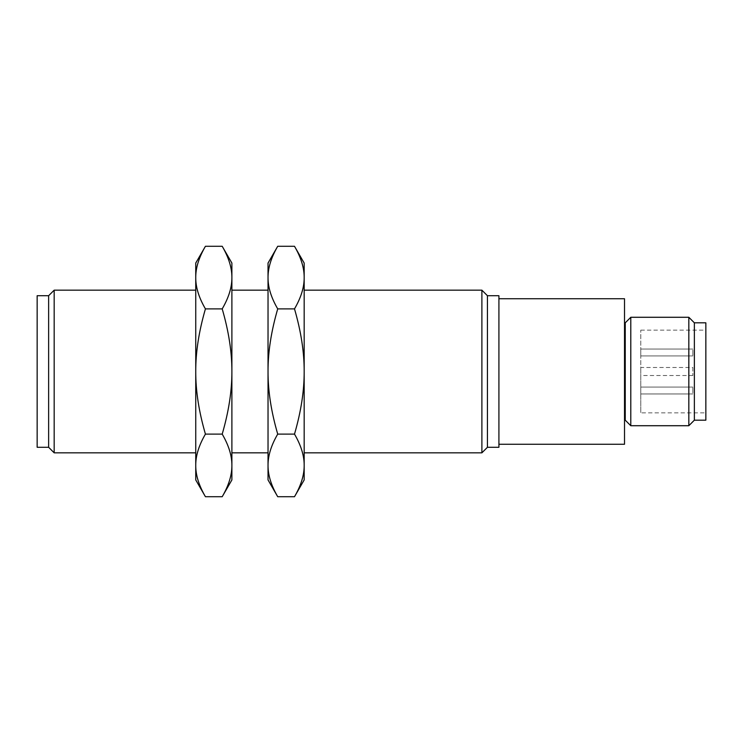 <?xml version="1.0" encoding="UTF-8"?>
<svg xmlns="http://www.w3.org/2000/svg" width="743" height="743" viewBox="0 0 743 743"><rect width="100%" height="100%" fill="white"/><g stroke="black" fill="none" stroke-linecap="round" stroke-linejoin="round"><path stroke-width="0.56" stroke-dasharray="3.71 2.79" d="M692.838 350.046L692.838 355.925L692.838 350.046M692.838 392.954L692.838 387.075L692.838 392.954M640.791 354.922L640.791 349.043L640.791 354.922M640.791 388.078L640.791 393.957L640.791 388.078M692.838 367.488L692.838 375.512L692.838 367.488L640.791 367.488L640.791 330.124L640.791 412.876L640.791 367.488M692.838 375.512L640.791 375.512M640.791 330.124L705.85 330.124L705.85 412.876L640.791 412.876M705.85 412.876L705.85 330.124M705.85 322.824L705.85 420.176M694.371 420.176L694.371 322.824M688.826 317.28L688.826 425.72M630.788 425.72L630.788 317.28M37.15 295.714L37.15 447.286M625.244 322.824L625.244 420.176M48.629 295.714L48.629 447.286M624.519 420.176L624.519 322.824L624.519 420.176M54.174 452.831L54.174 290.169M624.519 298.751L624.519 444.249M195.743 290.169L195.743 452.831L195.743 290.169M498.915 298.751L498.915 444.249L498.915 298.751M195.743 263.059L195.743 479.941M498.915 295.714L498.915 447.286M205.43 496.714C198.901 485.513 195.669 475.083 195.743 465.406C195.669 455.738 198.901 445.308 205.43 434.107C198.901 411.706 195.669 390.837 195.743 371.5C195.669 352.163 198.901 331.294 205.43 308.893C198.901 297.692 195.669 287.262 195.743 277.594C195.669 267.917 198.901 257.487 205.43 246.286M487.436 447.286L487.436 295.714M222.203 246.286C228.723 257.487 231.955 267.917 231.89 277.594C231.955 287.262 228.723 297.692 222.203 308.893L205.43 308.893M205.43 434.107L222.203 434.107C228.723 445.308 231.955 455.738 231.89 465.406C231.955 475.083 228.723 485.513 222.203 496.714M222.203 308.893C228.723 331.294 231.955 352.163 231.89 371.5C231.955 390.837 228.723 411.706 222.203 434.107M481.891 290.169L481.891 452.831M231.89 479.941L231.89 263.059M304.175 479.941L304.175 465.406C304.249 475.083 301.017 485.513 294.497 496.714M304.175 290.169L304.175 452.831L304.175 290.169M231.89 452.831L231.89 290.169L231.89 452.831M294.497 434.107C301.017 445.308 304.249 455.738 304.175 465.406L304.175 371.5C304.249 390.837 301.017 411.706 294.497 434.107L277.715 434.107C271.195 411.706 267.963 390.837 268.028 371.5L268.028 465.406C267.963 455.738 271.195 445.308 277.715 434.107M277.715 496.714C271.195 485.513 267.963 475.083 268.028 465.406L268.028 479.941M294.497 246.286C301.017 257.487 304.249 267.917 304.175 277.594C304.249 287.262 301.017 297.692 294.497 308.893C301.017 331.294 304.249 352.163 304.175 371.5L304.175 263.059M268.028 290.169L268.028 452.831L268.028 290.169M277.715 308.893C271.195 297.692 267.963 287.262 268.028 277.594L268.028 371.5C267.963 352.163 271.195 331.294 277.715 308.893L294.497 308.893M268.028 263.059L268.028 277.594C267.963 267.917 271.195 257.487 277.715 246.286M692.838 355.925L640.791 355.925L692.838 355.925M692.838 349.043L640.791 349.043L692.838 349.043M692.838 393.957L640.791 393.957L692.838 393.957M692.838 387.075L640.791 387.075L692.838 387.075"/><path stroke-width="1.11" d="M705.85 420.176L705.85 322.824L694.371 322.824L694.371 420.176L705.85 420.176M694.371 322.824L688.826 317.28L630.788 317.28L630.788 425.72L688.826 425.72L688.826 317.28M688.826 425.72L694.371 420.176M48.629 447.286L37.15 447.286L37.15 295.714L48.629 295.714L48.629 447.286L54.174 452.831L195.743 452.831M624.519 420.176L625.244 420.176L630.788 425.72M630.788 317.28L625.244 322.824L624.519 322.824M625.244 420.176L625.244 322.824M195.743 290.169L54.174 290.169L54.174 452.831M54.174 290.169L48.629 295.714M498.915 444.249L624.519 444.249L624.519 298.751L498.915 298.751M205.43 496.714L195.743 479.941L195.743 263.059L205.43 246.286C198.901 257.487 195.669 267.917 195.743 277.594C195.669 287.262 198.901 297.692 205.43 308.893C198.901 331.294 195.669 352.163 195.743 371.5C195.669 390.837 198.901 411.706 205.43 434.107C198.901 445.308 195.669 455.738 195.743 465.406C195.669 475.083 198.901 485.513 205.43 496.714L222.203 496.714C228.723 485.513 231.955 475.083 231.89 465.406C231.955 455.738 228.723 445.308 222.203 434.107C228.723 411.706 231.955 390.837 231.89 371.5C231.955 352.163 228.723 331.294 222.203 308.893C228.723 297.692 231.955 287.262 231.89 277.594C231.955 267.917 228.723 257.487 222.203 246.286L231.89 263.059L231.89 479.941L222.203 496.714M498.915 447.286L498.915 295.714L487.436 295.714L487.436 447.286L498.915 447.286M205.43 434.107L222.203 434.107M205.43 308.893L222.203 308.893M205.43 246.286L222.203 246.286M487.436 295.714L481.891 290.169L304.175 290.169M304.175 452.831L481.891 452.831L487.436 447.286M481.891 452.831L481.891 290.169M304.175 479.941L294.497 496.714C301.017 485.513 304.249 475.083 304.175 465.406L304.175 479.941M304.175 465.406C304.249 455.738 301.017 445.308 294.497 434.107C301.017 411.706 304.249 390.837 304.175 371.5L304.175 465.406M294.497 434.107L277.715 434.107C271.195 445.308 267.963 455.738 268.028 465.406C267.963 475.083 271.195 485.513 277.715 496.714L294.497 496.714M304.175 263.059L304.175 371.5C304.249 352.163 301.017 331.294 294.497 308.893C301.017 297.692 304.249 287.262 304.175 277.594C304.249 267.917 301.017 257.487 294.497 246.286L304.175 263.059M277.715 308.893C271.195 331.294 267.963 352.163 268.028 371.5L268.028 277.594C267.963 287.262 271.195 297.692 277.715 308.893L294.497 308.893M277.715 496.714L268.028 479.941L268.028 371.5C267.963 390.837 271.195 411.706 277.715 434.107M268.028 290.169L231.89 290.169M231.89 452.831L268.028 452.831M294.497 246.286L277.715 246.286C271.195 257.487 267.963 267.917 268.028 277.594L268.028 263.059L277.715 246.286"/></g></svg>
